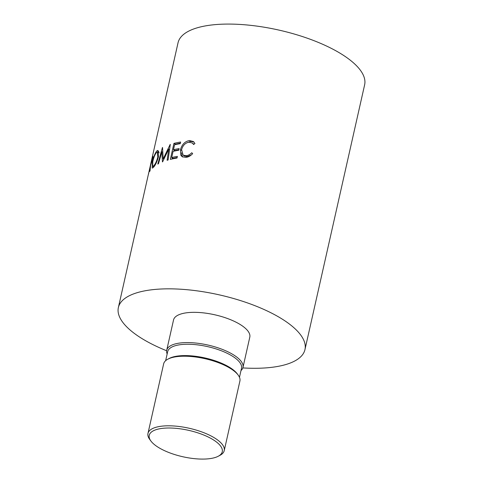 <?xml version="1.0" encoding="UTF-8"?>
<svg xmlns="http://www.w3.org/2000/svg" width="483" height="483" viewBox="0 0 483 483"><rect width="100%" height="100%" fill="white"/><g stroke="black" fill="none" stroke-linecap="round" stroke-linejoin="round"><path stroke-width="0.72" d="M208.221 437.012A37.42 13.518 -167.3 0 0 171 428.035A37.42 13.518 -167.3 0 0 149.247 435.322A37.42 13.518 -167.3 0 0 150.95 441.076A37.42 13.518 -167.3 0 0 163.29 450.084A37.42 13.518 -167.3 0 0 218.256 456.242A37.42 13.518 -167.3 0 0 222.258 451.774A37.42 13.518 -167.3 0 0 208.221 437.012M150.95 441.076L149.742 439.452A39.087 14.122 12.7 0 1 147.967 433.444A39.087 14.122 12.7 0 1 170.686 425.831A39.087 14.122 12.7 0 1 209.562 435.207A39.087 14.122 12.7 0 1 224.227 450.627A39.087 14.122 12.7 0 1 220.043 455.294L218.256 456.242M147.967 433.444L163.646 363.85A39.087 14.122 12.7 0 1 167.83 359.183A39.087 14.122 12.7 0 1 225.241 365.613A39.087 14.122 12.7 0 1 238.131 375.025A39.087 14.122 12.7 0 1 239.906 381.033L224.227 450.627M167.83 359.183L169.171 358.471A37.837 13.669 12.7 0 1 224.752 364.695A37.837 13.669 12.7 0 1 237.225 373.806L238.131 375.025M165.645 360.668L167.679 351.642A37.837 13.669 12.7 0 1 189.674 344.27A37.837 13.669 12.7 0 1 227.306 353.351A37.837 13.669 12.7 0 1 241.506 368.275L239.471 377.308M167.154 353.961A39.087 14.122 12.7 0 1 166.72 350.229A39.087 14.122 12.7 0 1 189.439 342.616A39.087 14.122 12.7 0 1 228.314 351.998A39.087 14.122 12.7 0 1 242.979 367.418A39.087 14.122 12.7 0 1 240.981 370.594M166.72 350.229L173.536 319.969A39.087 14.122 12.7 0 1 196.255 312.362A39.087 14.122 12.7 0 1 235.13 321.738A39.087 14.122 12.7 0 1 249.796 337.158L242.979 367.418M153.008 156.359L152.622 159.233L150.557 165.627L150.026 170.885A95.634 34.553 12.7 0 0 149.639 171.519L150.298 166.291A95.634 34.553 12.7 0 0 150.153 166.732L148.486 174.121A95.634 34.553 12.7 0 0 148.323 174.671L151.934 158.659A95.634 34.553 12.7 0 1 152.326 157.44L152.954 156.287M156.884 150.871L158.007 150.461L158.442 156.758C156.993 161.98 155.224 165.615 153.135 167.667L152.175 168.108L152.417 162.095C153.594 156.776 155.085 153.039 156.884 150.871L158.804 151.499M162.433 161.896A95.634 34.553 12.7 0 1 162.62 161.823L168.736 149.054L167.13 160.271A95.634 34.553 12.7 0 1 168.084 159.994L170.294 144.393A95.634 34.553 12.7 0 0 170.161 144.435L163.169 158.985L162.542 147.466A95.634 34.553 12.7 0 0 162.439 147.52L157.79 164.093A95.634 34.553 12.7 0 1 158.496 163.707L161.871 151.765L162.433 161.896M173.94 143.385A95.634 34.553 12.7 0 1 180.624 142.032L180.25 143.674A95.634 34.553 12.7 0 0 174.58 144.785L173.469 149.712A95.634 34.553 12.7 0 1 179.145 148.601L178.77 150.243A95.634 34.553 12.7 0 0 173.101 151.354L171.713 157.512A95.634 34.553 12.7 0 1 177.382 156.401L177.013 158.044A95.634 34.553 12.7 0 0 170.33 159.402L173.94 143.385L175.486 144.188A93.557 33.804 12.7 0 1 180.37 143.143M194.957 143.511L193.598 144.526L192.361 143.034L189.052 142.195C185.339 142.853 182.852 145.335 181.59 149.639L183.081 155.134L186.082 155.737C188.098 155.55 189.982 154.554 191.745 152.737L192.675 153.636C190.537 155.937 188.219 157.18 185.72 157.38L182.163 156.697L180.805 155.176L180.461 149.694C181.964 144.405 184.977 141.356 189.499 140.547L193.448 141.567L194.957 143.511M166.629 350.749A95.634 34.553 12.7 0 1 154.252 345.273A95.634 34.553 12.7 0 1 118.371 307.538A95.634 34.553 12.7 0 1 173.958 288.912A95.634 34.553 12.7 0 1 269.079 311.861A95.634 34.553 12.7 0 1 304.96 349.589A95.634 34.553 12.7 0 1 242.834 367.919M118.371 307.538L178.04 42.776A95.634 34.553 12.7 0 1 233.627 24.15A95.634 34.553 12.7 0 1 328.748 47.093A95.634 34.553 12.7 0 1 364.629 84.827L304.96 349.589M193.924 144.278L192.361 143.034M183.081 155.134L184.397 156.003L187.295 156.589L191.304 154.971M186.082 155.737L187.295 156.589M182.882 157.066L182.139 156.015L181.517 152.833M180.805 155.176L182.139 156.015M180.461 149.694L181.825 150.527M186.945 142.751L190.713 141.398L193.955 142.014M189.499 140.547L190.713 141.398M173.469 149.712L174.997 150.521A93.557 33.804 12.7 0 1 178.891 149.712M171.713 157.512L173.24 158.321A93.557 33.804 12.7 0 1 177.134 157.512M172.153 158.973L172.401 157.875M173.91 151.173L174.158 150.074M175.389 144.604L175.486 144.188M162.741 152.109L161.871 151.765M169.575 149.446L168.736 149.054M163.809 159.269L163.169 158.985M153.697 167.1L153.715 166.732M158.05 152.399L158.738 151.559M154.312 166.315L153.485 166.043C155.176 164.425 156.613 161.461 157.802 157.156L157.428 152.187L156.54 152.495C155.037 154.222 153.793 157.259 152.797 161.6L152.682 166.406L153.485 166.043M158.303 157.337L157.802 157.156M152.314 159.74C152.658 157.85 152.598 157.476 152.139 158.623A95.634 34.553 12.7 0 0 151.722 159.752L150.521 165.089L152.495 159.788M152.863 158.074L152.139 158.623M152.326 157.44L152.942 157.591M153.944 166.804L152.682 166.406M159.312 152.827L157.428 152.187"/></g></svg>
